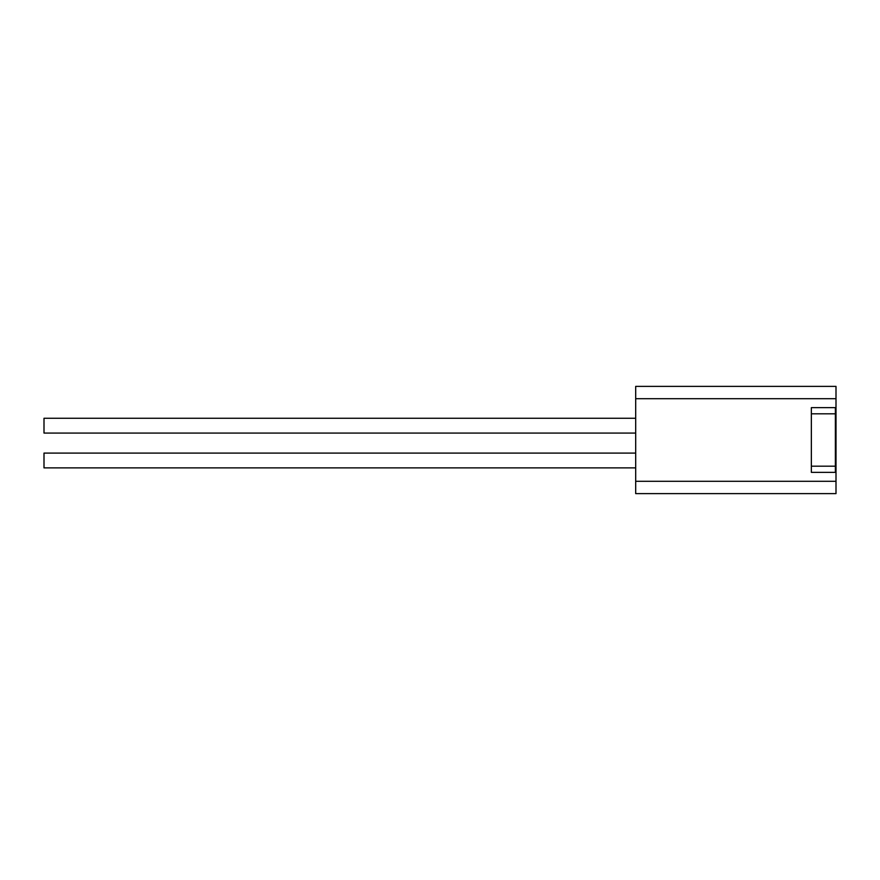 <?xml version="1.0" encoding="UTF-8"?>
<svg xmlns="http://www.w3.org/2000/svg" width="880" height="880" viewBox="0 0 880 880"><rect width="100%" height="100%" fill="white"/><g stroke="black" fill="none" stroke-linecap="round" stroke-linejoin="round"><path stroke-width="1.32" d="M836 481.294L836 493.625L635.69 493.625L635.69 481.294L836 481.294L836 472.362L811.349 472.362L811.349 407.638L836 407.638L836 472.362M836 398.706L635.69 398.706L635.69 386.375L836 386.375L836 407.638M635.69 398.706L635.69 481.294M835.384 407.638L835.384 472.362M835.384 444.312L835.384 450.23M835.384 455.301L835.384 458.777M835.384 419.518L835.384 422.18M835.384 426.536L835.384 431.882M635.69 453.101L44 453.101L44 467.885L635.69 467.885M635.69 418.275L44 418.275L44 433.07L635.69 433.07M835.384 415.349L836 415.349M836 464.651L835.384 464.651M835.384 413.809L811.349 413.809M811.349 466.191L835.384 466.191"/></g></svg>
